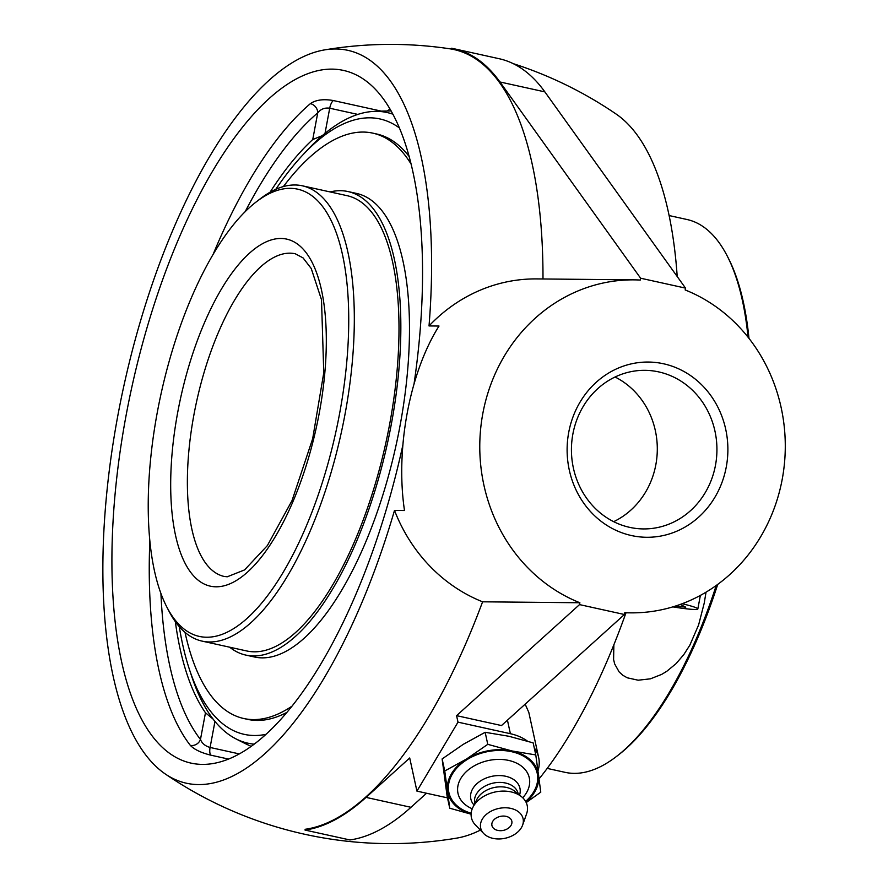 <?xml version="1.0" encoding="UTF-8"?>
<svg xmlns="http://www.w3.org/2000/svg" width="888" height="888" viewBox="0 0 888 888"><rect width="100%" height="100%" fill="white"/><g stroke="black" fill="none" stroke-linecap="round" stroke-linejoin="round"><path stroke-width="1.33" d="M381.307 111.122L333.355 100.544C323.432 98.834 315.784 99.867 310.389 103.641A354.634 138.572 -77.6 0 0 213.031 254.59M333.355 100.544A8.325 3.252 -77.6 0 0 329.714 108.214C324.731 107.526 320.746 109.069 317.738 112.843A8.325 6.804 49.5 0 0 310.389 103.641M149.828 541.103A354.634 138.572 -77.6 0 0 190.298 745.343A8.325 7.293 142.1 0 0 200.466 739.471C202.02 743.411 205.217 746.075 210.09 747.463A8.325 3.252 -77.6 0 0 210.845 755.177L228.36 759.04M190.298 745.343C194.195 749.461 201.032 752.747 210.845 755.177M213.12 719.125L205.472 712.775A321.334 125.552 102.4 0 1 175.336 621.655M270.063 192.23A321.334 125.552 102.4 0 1 312.743 139.538L322.322 135.642M402.764 445.521A354.634 138.572 102.4 0 1 190.82 763.07A354.634 138.572 102.4 0 1 126.096 415.395A354.634 138.572 102.4 0 1 343.601 70.452A354.634 138.572 102.4 0 1 377.789 91.919A354.634 138.572 102.4 0 1 414.119 383.405M629.636 527.35A79.298 72.749 -89.4 0 1 571.839 441.369A79.298 72.749 -89.4 0 1 644.954 370.329A79.298 72.749 -89.4 0 1 658.73 371.906A79.298 72.749 -89.4 0 1 716.527 457.886A79.298 72.749 -89.4 0 1 643.412 528.926A79.298 72.749 -89.4 0 1 629.636 527.35M663.569 363.78A87.623 80.386 90.6 0 0 571.25 477.555A87.623 80.386 90.6 0 0 707.669 507.647A87.623 80.386 90.6 0 0 663.569 363.78M613.664 521.667A79.298 72.749 90.6 0 0 657.298 449.75A79.298 72.749 90.6 0 0 615.073 377.012M454.323 48.818L499.223 58.73A399.611 156.144 102.4 0 1 544.855 91.875L685.514 288.112L640.614 278.21L499.955 81.974A399.611 156.144 -77.6 0 0 454.323 48.818A399.611 156.144 -77.6 0 0 451.337 48.241L451.193 49.007A399.611 399.611 0 0 0 324.819 49.861A375.258 146.631 -77.6 0 0 124.02 385.181A375.258 146.631 -77.6 0 0 165.101 773.859A375.258 146.631 -77.6 0 0 198.379 784.57A375.258 146.631 -77.6 0 0 394.505 510.4L404.495 510.5C395.304 449.051 409.623 372.516 439.016 326.04L429.026 325.94A375.258 146.631 -77.6 0 0 324.819 49.861M579.531 604.606L624.431 614.507L501.487 725.552L456.576 715.65L579.531 604.606L579.875 602.752A166.511 152.758 -89.4 0 1 482.273 416.616A166.511 152.758 -89.4 0 1 634.143 279.864A166.511 152.758 -89.4 0 1 640.27 280.053L640.614 278.21M685.514 288.112L685.17 289.954A166.511 152.758 -89.4 0 1 782.783 476.09A166.511 152.758 -89.4 0 1 630.902 612.853A166.511 152.758 -89.4 0 1 624.786 612.665L624.431 614.507M456.576 715.65L457.997 722.155L510.389 733.71A49.95 35.065 -12.3 0 1 527.428 741.125M525.163 704.162L528.815 712.409L538.661 757.553A49.95 35.065 -12.3 0 1 538.017 770.784M534.254 747.885A49.95 35.065 -12.3 0 1 538.661 757.553M447.485 797.857L416.927 791.119L457.997 722.155M394.505 510.4A166.511 152.758 90.6 0 0 482.595 601.809A398.834 155.833 -77.6 0 1 305.161 829.292L305.017 830.058A399.611 156.144 -77.6 0 0 366.067 797.391L409.712 757.975L416.927 791.119M634.143 279.864L536.863 278.91A166.511 152.758 90.6 0 0 429.026 325.94M542.99 278.976A398.834 155.833 -77.6 0 0 451.193 49.007M513.231 63.647A399.611 399.611 0 0 1 616.272 114.152A375.258 146.631 102.4 0 1 677.211 276.523M482.595 601.809L579.875 602.752M426.529 793.239L410.966 807.303A399.611 156.144 102.4 0 1 349.916 839.959L305.017 830.058M625.973 612.809A375.258 146.631 102.4 0 1 539.105 778.854M480.386 830.102A375.258 146.631 102.4 0 1 456.565 838.15A399.611 399.611 0 0 1 165.101 773.859M492.729 821.356A10.179 7.137 -12.3 0 1 507.98 816.971A10.179 7.137 -12.3 0 1 508.336 828.215A13.464 13.464 0 0 1 498.035 830.458A10.179 7.137 -12.3 0 1 492.729 821.356M472.25 808.779A36.486 25.619 -12.3 0 1 462.57 775.812A36.486 25.619 -12.3 0 1 508.646 760.417A36.486 25.619 -12.3 0 1 522.743 797.768M471.162 813.253A45.199 31.735 -12.3 0 1 453.235 772.649A45.199 31.735 -12.3 0 1 511.643 751.703A45.199 31.735 -12.3 0 1 525.596 801.387M474.048 805.039A25.13 17.638 -12.3 0 1 476.911 783.682A25.13 17.638 -12.3 0 1 505.716 776.267A25.13 17.638 -12.3 0 1 519.558 795.115M474.825 803.485L474.736 803.085A22.2 15.584 -12.3 0 1 483.194 787.201A22.2 15.584 -12.3 0 1 505.55 783.027A22.2 15.584 -12.3 0 1 518.126 793.628L518.204 794.027M483.716 833.543L475.424 824.974A28.549 20.047 -12.3 0 1 472.938 807.236L476.878 799.378A22.2 15.584 -12.3 0 1 506.515 787.445A22.2 15.584 -12.3 0 1 514.629 791.153L521.478 796.658A28.549 20.047 -12.3 0 1 526.595 813.819L522.632 825.063A21.712 15.24 -12.3 0 1 492.951 838.361A21.712 15.24 -12.3 0 1 483.716 833.543A21.712 15.24 -12.3 0 1 485.736 814.951A21.712 15.24 -12.3 0 1 510.8 808.38A21.712 15.24 -12.3 0 1 522.632 825.063M472.938 807.236A28.549 20.047 -12.3 0 1 511.044 791.896A28.549 20.047 -12.3 0 1 521.478 796.658M449.75 808.213L447.119 796.17L442.124 758.94L463.347 744.288L485.148 732.3L508.868 736.263L533.166 742.89L535.786 754.933L512.076 750.971L487.778 744.344L466.555 758.996L444.755 770.984L449.75 808.213L471.106 814.174M485.148 732.3L487.778 744.344M442.124 758.94L444.755 770.984M526.207 802.552L540.781 792.163L535.786 754.933M471.106 814.096A46.254 32.479 -12.3 0 1 447.541 790.931A46.254 32.479 -12.3 0 1 466.555 758.996A46.254 32.479 -12.3 0 1 512.076 750.971A46.254 32.479 -12.3 0 1 538.572 774.88A46.254 32.479 -12.3 0 1 526.007 802.13M716.228 585.492A283.061 110.6 102.4 0 1 616.683 756.31A283.061 110.6 102.4 0 1 574.125 773.359A283.061 110.6 102.4 0 1 565.068 772.338L547.197 768.398M669.152 215.562L687.023 219.514A283.061 110.6 102.4 0 1 727.106 255.755A283.061 110.6 102.4 0 1 748.051 337.207M748.984 338.395A280.974 109.79 -77.6 0 0 728.227 257.942L727.106 255.755M616.683 756.31L618.625 754.811A280.974 109.79 -77.6 0 0 717.704 584.415M706.038 592.185L704.228 603.107L698.612 624.941L689.887 645.088L683.804 654.6L676.079 663.625L666.821 671.273L661.715 674.369L650.46 678.821L638.15 680.208L627.305 677.81L622.788 675.246L619.136 671.916L614.685 663.991L613.597 659.529L613.863 644.788M166.766 606.893L169.02 611.244A233.111 91.087 -77.6 0 0 202.031 641.103L246.686 650.948A233.111 91.087 -77.6 0 0 374.126 487.701A233.111 91.087 -77.6 0 0 377.755 221.223A233.111 91.087 -77.6 0 0 347.119 195.682L302.453 185.825A233.111 91.087 -77.6 0 0 259.951 199.023L256.077 202.031A228.949 89.455 102.4 0 1 339.605 413.531A228.949 89.455 102.4 0 1 166.766 606.893A228.949 89.455 102.4 0 1 161.15 393.373A228.949 89.455 102.4 0 1 256.077 202.031M229.67 647.197A237.34 92.741 -77.6 0 0 245.776 655.078A237.34 92.741 -77.6 0 0 375.524 488.866A237.34 92.741 -77.6 0 0 379.22 217.56A237.34 92.741 -77.6 0 0 348.029 191.553A237.34 92.741 -77.6 0 0 330.103 191.93M185.026 632.389A299.711 117.105 -77.6 0 0 204.362 685.669A299.711 117.105 -77.6 0 0 243.745 718.503L247.552 719.347A299.711 117.105 -77.6 0 0 286.613 712.52M409.235 156.621A299.711 117.105 -77.6 0 0 376.679 133.999L372.871 133.156A299.711 117.105 -77.6 0 0 283.372 186.58M411.211 164.258A299.711 117.105 -77.6 0 0 372.871 133.156M243.745 718.503A299.711 117.105 -77.6 0 0 291.608 706.426M245.776 655.078L254.423 656.987A237.34 92.741 -77.6 0 0 384.16 490.775A237.34 92.741 -77.6 0 0 387.856 219.458A237.34 92.741 -77.6 0 0 356.676 193.462L348.029 191.553M680.297 604.428L685.736 607.181L675.546 606.049M682.173 603.729A35.387 2.664 10.6 0 1 688.211 605.25A35.387 2.664 10.6 0 1 697.835 608.957A35.387 2.664 10.6 0 1 672.871 606.881M202.031 641.103A233.111 91.087 -77.6 0 0 344.999 414.363A233.111 91.087 -77.6 0 0 302.453 185.825M265.712 734.387A315.085 123.11 102.4 0 1 189.299 669.053A315.085 123.11 102.4 0 1 179.298 626.684M275.768 189.344A315.085 123.11 102.4 0 1 302.675 155.111A315.085 123.11 102.4 0 1 399.478 127.994M392.94 114.208A322.921 126.174 -77.6 0 0 376.767 111.366A322.921 126.174 -77.6 0 0 373.726 111.422A322.921 126.174 -77.6 0 0 307.87 149.561L302.675 155.111M189.299 669.053L191.675 676.279A322.921 126.174 -77.6 0 0 235.109 738.439A322.921 126.174 -77.6 0 0 253.979 744.144M205.472 712.775L200.466 739.471A346.309 135.309 102.4 0 1 160.928 593.528M245.166 211.688A346.309 135.309 102.4 0 1 317.738 112.843L312.743 139.538M239.127 753.879L210.09 747.463L214.963 721.433M325.008 133.378L329.714 108.214L357.864 114.419M390.032 109.013A354.634 138.572 -77.6 0 0 387.224 111.011M507.437 720.179L510.389 733.71M410.966 807.303L366.067 797.391M544.855 91.875L499.955 81.974M193.984 414.474A165.201 64.547 102.4 0 1 295.316 253.79L303.074 257.92L311.233 268.509L321.5 299.711L323.765 372.782L312.676 438.694L292.03 500.588L267.355 545.598L244.589 569.907L227.25 576.789L224.142 576.445A165.201 64.547 102.4 0 1 193.984 414.474M215.906 586.802A177.689 69.431 -77.6 0 0 319.214 413.331A177.689 69.431 -77.6 0 0 281.096 238.472A177.689 69.431 -77.6 0 0 177.789 411.954A177.689 69.431 -77.6 0 0 215.906 586.802M624.752 612.798L630.902 612.853M697.835 608.957L700.377 595.415M391.175 110.989A333.011 333.011 0 0 0 373.504 111.433M235.12 738.45A333.011 333.011 0 0 0 251.027 746.32"/></g></svg>
